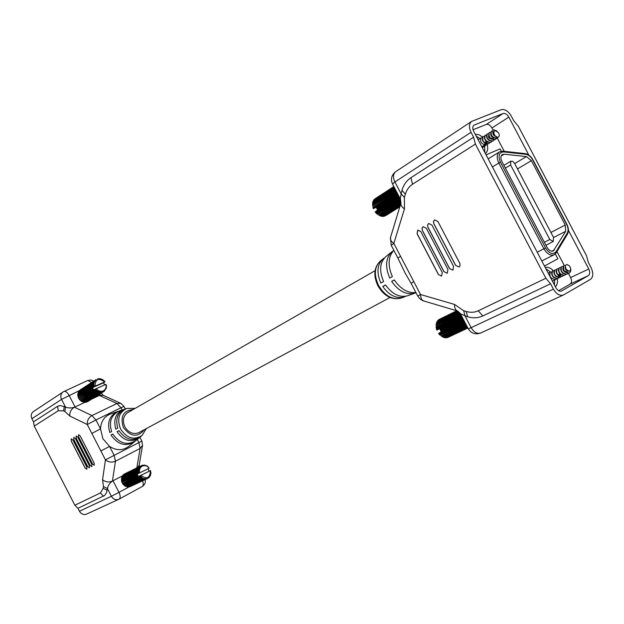 <?xml version="1.0" encoding="UTF-8"?>
<svg xmlns="http://www.w3.org/2000/svg" width="624" height="624" viewBox="0 0 624 624"><rect width="100%" height="100%" fill="white"/><g stroke="black" fill="none" stroke-linecap="round" stroke-linejoin="round"><path stroke-width="0.94" d="M129.074 411.871L127.943 412.409C123.271 415.795 122.234 420.607 124.839 426.839C128.677 432.884 133.45 434.795 139.144 432.557L140.197 431.886M135.19 441.113L134.542 441.683C125.775 446.995 117.928 444.772 110.994 435.022L112.772 434.047C119.574 443.617 127.273 445.801 135.868 440.591L139.066 437.97C130.884 442.931 123.536 440.848 117.031 431.714L118.966 430.654C125.338 439.585 132.522 441.62 140.525 436.769L141.968 435.591C133.871 440.396 126.742 438.212 120.58 429.023C116.774 419.273 118.872 412.402 126.859 408.408L135.112 408.4M139.776 437.338L139.066 437.97M126.859 408.408L125.096 409.009C117.632 412.495 115.19 418.844 117.772 428.072L115.83 429.14C113.17 419.695 115.666 413.189 123.31 409.617L119.395 410.951C111.322 414.734 108.716 421.606 111.595 431.551L109.824 432.526C106.868 422.386 109.52 415.373 117.764 411.505L110.596 413.93C104.317 416.411 100.955 421.387 100.526 428.875L102.89 438.727L109.559 446.417C116.446 450.746 122.827 450.762 128.692 446.48L134.542 441.683M117.764 411.505L118.591 411.247M123.31 409.617L124.223 409.344M122.101 410.03L120.939 407.776L95.94 419.968L91.946 415.584L74.428 407.23C71.12 409.196 69.568 412.129 69.794 416.021L64.88 411.497L65.512 407.082L60.107 405.514L57.541 406.325L33.517 421.84L31.91 418.704C30.646 415.732 31.138 413.353 33.4 411.551L63.866 391.466C65.598 391.006 67.345 392.309 69.1 395.374L75.059 406.957L74.428 407.23C71.245 408.229 68.273 408.182 65.512 407.082L61.542 399.376L31.91 418.704M119.2 499.083L142.155 486.58L119.02 499.184L86.525 514.121C83.608 515.128 81.245 514.16 79.42 511.235L77.93 508.334L104.653 495.472L106.556 492.586L107.398 488.522C108.053 485.534 109.73 483.054 112.421 481.073L113.006 480.722L118.989 492.344L129.09 486.884M77.93 508.334L74.864 505.237L100.363 492.983L103.194 488.28L103.459 486.517L102.562 479.731L105.44 459.857L87.259 424.515L69.794 416.021M64.88 411.497L63.625 410.888L58.297 410.74L34.226 426.098L74.864 505.237M34.226 426.098L33.517 421.84M122.811 475.683L113.006 480.722M100.807 393.416L99.341 395.437L91.775 399.048M100.87 392.301L96.962 390.92L95.215 389.158L96.205 388.658C98.296 391.084 100.643 391.833 103.249 390.905C105.667 389.594 106.556 387.41 105.916 384.368L106.478 385.757L106.267 388.237L104.068 391.373L101.361 391.958L84.825 402.332L75.059 406.957M72.961 440.123L71.222 438.812L71.261 441.106L85.059 467.953L86.845 469.279L86.798 467.033L72.961 440.123M75.457 438.672L73.741 437.385L73.78 439.647L87.633 466.596L89.396 467.899L89.349 465.683L75.457 438.672M77.852 437.284L76.112 435.981L76.144 438.274L90.043 465.317L91.837 466.643L91.798 464.396L77.852 437.284M80.2 435.919L78.53 434.671L78.554 436.878L92.508 464.014L94.232 465.286L94.193 463.125L80.2 435.919M103.093 395.273L99.341 395.437L116.961 403.486L120.697 403.283L103.069 395.265M125.299 408.946L124.004 406.427L120.939 407.776L116.961 403.486L91.946 415.584C88.624 417.596 87.056 420.576 87.259 424.515L95.94 419.968L100.526 428.875L91.845 433.423M137.818 467.423L139.175 465.13L142.529 445.427L141.859 441.067L138.879 442.588L137.264 439.452M136.82 467.914L140.119 448.414L142.529 445.427M102.562 479.731C105.565 482.118 108.857 482.563 112.421 481.073L115.448 461.23C111.836 462.704 108.506 462.251 105.44 459.857L138.879 442.588L140.119 448.414L115.448 461.23L114.145 455.341L109.559 446.417L100.854 450.941M117.031 431.714L119.005 430.724M110.994 435.022L112.804 434.109M78.562 434.663L78.616 436.847L92.57 463.983L94.255 465.27M76.144 435.965L76.206 438.243L90.106 465.286L91.861 466.627M73.772 437.369L73.843 439.616L87.695 466.565L89.427 467.883M71.253 438.797L71.323 441.074L85.121 467.922L86.876 469.264M103.405 391.763L87.321 401.794M102.687 392.044L86.611 402.074M101.93 392.223L85.87 402.254M101.143 392.301L85.09 402.332M100.339 392.262L84.302 402.301L100.066 392.231M99.528 392.122L83.507 402.168L99.255 392.051M98.725 391.88L82.462 401.833L98.467 391.771M97.952 391.529L81.955 401.599L97.695 391.388M97.204 391.084L81.221 401.162L96.962 390.92M96.509 390.554L80.535 400.647L96.283 390.359M95.862 389.938L79.708 399.828L95.659 389.719M95.285 389.259L79.342 399.383L93.725 389.891L93.405 389.392L78.71 398.401L93.28 389.119L92.992 388.604L78.452 397.878L92.921 388.307L92.664 387.777L78.047 396.794L94.091 386.545L93.818 386.045L77.86 395.959L93.951 385.679L93.694 385.187L77.774 395.117L93.904 384.813L93.662 384.329L77.782 394.282L93.951 383.963L93.74 383.495L77.844 393.744L94.107 383.136L93.912 382.691L78.016 392.956L94.357 382.356L94.185 381.935L78.289 392.207L94.7 381.631L94.552 381.225L78.796 391.303L95.137 380.968L79.108 390.897L95.644 380.375L79.63 390.343L96.143 379.564L80.348 389.805M79.396 399.352L79.708 399.828M104.894 381.716L103.615 382.762L104.606 384.946M79.17 399.142L78.858 398.65M92.664 387.777L93.959 386.607M97.531 378.908L97.968 378.94M98.288 378.729L98.795 378.846M99.076 378.667L99.645 378.854M99.879 378.706L100.495 378.971M100.682 378.846L101.322 379.197M101.478 379.096L102.133 379.525M102.25 379.447L102.905 379.946M102.991 379.891L103.623 380.461M103.685 380.422L104.286 381.053M104.325 381.03L104.887 381.716M104.06 391.326L104.473 391.069M87.766 401.552L103.849 391.513M87.087 401.895L103.163 391.864M86.369 402.145L102.437 392.114M85.613 402.293L101.665 392.262M93.725 389.891L95.215 389.158M96.205 388.658L105.916 384.368M105.011 381.872L104.731 381.935C98.631 377.559 95.378 378.986 94.981 386.217L93.998 386.724M104.731 381.935L94.981 386.217M78.429 397.55L78.133 397.075M78.203 396.7L77.914 396.24M78.062 395.827L77.789 395.398M78.016 394.961L77.766 394.563M82.462 401.833L82.204 401.443M81.705 401.458L81.424 401.037M80.987 400.998L80.691 400.553M80.317 400.452L80.005 399.984M78.757 398.369L78.452 397.878M103.615 382.762L92.609 387.605M139.675 467.142L141.671 465.527L144.448 465.059L147.506 466.183L149.198 468.218C147.163 465.8 144.869 465.098 142.303 466.105C139.924 467.501 139.043 469.755 139.659 472.883L138.661 473.366L138.512 472.758L121.54 480.964L138.59 472.423L138.388 471.884L121.423 480.106L138.551 471.533L138.356 471.003L121.399 479.248L138.606 470.66L138.434 470.145L121.469 478.405L138.754 469.817L138.606 469.318L121.727 477.329L139.004 469.006L138.871 468.538L121.914 476.822L139.347 468.25L139.23 467.805L122.273 476.112L139.768 467.563L139.675 467.142L122.71 475.457M121.774 481.478L121.54 480.964M121.649 480.597L121.423 480.106M121.61 479.716L121.399 479.248M121.672 478.834L121.469 478.405M121.82 477.984L121.649 477.594M140.197 466.549L123.224 474.88M140.79 466.05L123.817 474.388M141.445 465.644L124.465 473.983M142.147 465.34L141.71 465.559M142.896 465.137L142.498 465.332M139.838 475.839L140.837 475.355C146.858 479.638 150.041 478.07 150.392 470.66L150.969 472.961L150.361 475.675L148.972 477.594L146.476 478.85L143.075 478.491L139.838 475.839L138.356 476.549L137.264 474.334L121.758 481.806L138.653 473.335M122 482.336L121.758 481.806M147.966 468.819L148.317 469.482M148.855 470.543L149.152 471.245L150.634 470.535M148.574 477.773L148.972 477.594M147.919 478.273L148.356 478.07M130.549 486.47L147.693 478.444M147.217 478.639L130.088 486.689L146.975 478.725M146.476 478.85L129.106 486.938L146.219 478.897M145.704 478.951L128.333 487.001L145.439 478.959M144.908 478.936L127.819 486.985L144.643 478.912M144.121 478.819L127.039 486.868L143.855 478.756M143.333 478.592L126.009 486.556L143.075 478.491M142.568 478.257L125.51 486.33L142.319 478.124M141.835 477.82L124.792 485.909L141.601 477.656M141.149 477.298L123.903 485.207L140.93 477.103M140.517 476.689L123.505 484.801L140.322 476.471M139.955 476.003L122.951 484.138L138.302 476.471M137.99 475.964L122.468 483.405L137.842 475.706M137.584 475.168L121.953 482.352L137.467 474.895M137.264 474.334L138.661 473.366M122.873 475.254L139.838 466.931M123.419 474.708L140.384 466.378M124.028 474.24L141.001 465.902M148.372 469.451L148.894 470.519M149.198 468.218L139.659 472.883M140.837 475.355L150.392 470.66M125.268 486.197L125.065 485.776M124.566 485.745L124.34 485.293M123.903 485.207L123.669 484.723M123.31 484.583L123.061 484.084M122.78 483.896L122.522 483.382M122.327 483.148L122.07 482.625M138.356 476.549L149.152 471.245M482.531 136.991L478.819 134.644L475.238 134.261M480.004 138.559L476.268 136.227M553.426 270.839C550.657 267.875 547.919 266.744 545.212 267.431M550.649 272.002L545.93 268.796M393.853 250.325C388.097 256.776 387.598 265.52 392.371 276.549L389.758 278.023C384.914 266.635 385.671 257.868 392.02 251.729L393.393 250.786M392.02 251.729L385.804 256.675C379.782 262.493 379.041 270.777 383.596 281.518L380.835 283.085C376.412 272.626 377.146 264.568 383.019 258.898L384.485 257.907M416.005 292.718L415.022 293.116C406.544 295.261 398.752 291.353 391.638 281.385L394.259 279.911C400.6 289.06 407.815 293.28 415.919 292.562M405.795 296.252L404.188 296.977C396.435 298.966 389.29 295.464 382.754 286.478L385.523 284.926C392.231 294.2 399.571 297.82 407.542 295.784L415.022 293.116M457.657 311.033L460.855 313.989L467.618 316.774C473.086 318.357 478.14 318.084 482.789 315.947L550.594 283.78L553.394 289.115C556.429 294.13 559.751 296.104 563.378 295.019L590.374 279.427C593.315 277.033 593.557 273.125 591.107 267.688L588.393 262.532L586.498 255.723L518.38 126.313L513.809 120.838L511.313 116.103C508.232 111.017 504.816 108.888 501.072 109.73L471.611 121.423C468.936 123.716 468.733 127.351 471.019 132.311L473.593 137.21L410.92 177.7C406.653 180.531 403.658 184.735 401.942 190.297L400.327 198.159L400.959 203.05M555.36 286.744C557.224 285.012 557.872 282.344 557.294 278.756M485.332 153.465C487.648 151.663 488.272 148.684 487.204 144.518M558.613 290.706L570.164 284.099C571.826 282.766 571.982 280.589 570.625 277.571L568.433 273.406M564.236 265.418L556.967 251.589M504.239 151.328L497.344 138.208M493.132 130.205L491.954 127.967C490.238 125.143 488.335 123.973 486.236 124.465L473.047 129.753M528.824 155.087L508.833 117.101C507.094 114.231 505.175 113.038 503.069 113.521L473.998 125.12C472.485 126.415 472.376 128.458 473.663 131.251L555.867 287.711C557.575 290.534 559.447 291.642 561.491 291.026L588.37 275.613C590.031 274.271 590.164 272.072 588.783 269.006L568.441 230.357M473.593 137.21L475.394 144.082L412.542 184.22C409.149 186.443 406.762 189.766 405.382 194.181L404.391 197.434L404.446 208.876L393.838 243.446L420.537 294.528L454.42 304.387L463.687 310.736L466.268 311.493C470.613 312.733 474.622 312.499 478.288 310.791L545.883 278.257L475.394 144.082M545.883 278.257L550.594 283.78M501.298 151.219L500.074 148.886L486.065 154.853M544.479 266.027L557.84 258.765L555.313 253.945M501.914 161.546L546.952 247.213C548.917 250.442 551.047 251.69 553.355 250.942L565.726 231.286L565.243 225.014L531.383 160.68L526.414 156.593L504.145 154.198L502.343 154.565C500.588 156 500.44 158.324 501.914 161.546M549.791 239.491L553.231 241.488L553.566 237.51L514.496 163.231L512.717 161.327L510.83 161.195L510.596 164.962L549.791 239.491L544.354 242.276M554.479 285.067L554.627 280.043M484.778 152.404L484.723 146.172M455.567 265.356L459.053 267.017L460.067 265.73L459.88 263.445L437.947 221.536L434.624 219.898L433.469 221.528L433.875 223.922L455.567 265.356L459.092 266.994M449.537 268.585L452.93 270.208L453.578 266.417L431.925 225.069L428.688 223.462L427.573 225.046L427.97 227.386L449.537 268.585L452.969 270.192M443.867 271.612L447.275 273.257L447.915 269.451L426.387 228.322L423.142 226.699L422.019 228.29L422.425 230.638L443.867 271.612L447.314 273.234M438.407 274.537L441.636 276.104L442.229 272.493L420.818 231.582L417.745 230.038L417.082 233.774L438.407 274.537L441.667 276.081M423.922 301.088C421.793 300.316 420.662 298.132 420.537 294.528L417.729 296.018L419.858 298.795L422.807 300.698L457.556 311.002C455.536 310.167 454.498 307.96 454.42 304.387M417.729 296.018L411.037 283.21L413.798 281.642M411.037 283.21L405.218 273.242L397.886 258.04L400.561 256.308M391.201 245.255L390.491 237.533C390.016 239.507 391.131 241.472 393.838 243.446L391.201 245.255L397.886 258.04M390.491 237.533L400.951 203.081C400.53 205.007 401.692 206.934 404.446 208.876M391.638 281.385L394.345 280.051M382.754 286.478L385.616 285.074M417.784 230.022L417.16 233.743L438.485 274.498M423.173 226.684L422.089 228.275L422.347 230.287L443.945 271.573M428.727 223.447L427.635 225.038L427.892 227.035L449.608 268.546M434.663 219.882L433.61 221.2L433.789 223.564L455.637 265.317M456.807 310.783L438.836 319.605L456.784 310.775M457.033 310.853L438.126 320.128L456.932 310.822M457.478 310.986L437.502 320.783L457.306 310.931M457.93 311.282L436.972 321.563L457.782 311.165M458.429 311.735L436.55 322.444L458.258 311.571M459.007 312.289L436.238 323.419L458.804 312.094M459.685 312.944L436.043 324.48L459.451 312.718M460.387 313.716L435.973 325.595L460.2 313.42M460.894 314.683L436.02 326.758L460.715 314.348M461.432 315.721L436.192 327.951L436.121 327.545L461.245 315.37M436.426 328.949L436.792 330.096L436.371 328.747L461.815 316.446M436.738 329.932L462.4 317.561M463.195 319.09L440.333 330.073L440.146 329.69L462.992 318.708M440.177 329.675L439.725 328.676L436.792 330.096M558.706 277.813L557.84 278.515C552.919 277.703 551.179 275.215 552.607 271.042L553.909 270.925M557.692 278.577L557.56 278.647C552.638 277.836 550.898 275.348 552.326 271.183L552.568 271.066M556.46 278.889L555.586 279.583C550.672 278.78 548.933 276.292 550.368 272.126L551.671 272.009M569.626 266.066L567.122 264.443C565.196 265.005 564.915 266.666 566.272 269.412L569.158 271.261C570.937 270.551 571.093 268.819 569.626 266.066C571.303 269.022 571.225 271.331 569.4 273L569.221 273.094C564.283 272.259 562.52 269.747 563.924 265.559L565.594 265.59M569.08 273.156L568.94 273.234C563.995 272.399 562.232 269.888 563.644 265.699L563.878 265.582M567.809 273.468L566.927 274.186C561.99 273.359 560.235 270.855 561.647 266.666L562.973 266.557M566.779 274.248L566.639 274.326C561.709 273.499 559.946 270.988 561.358 266.799L561.6 266.69M565.523 274.56L564.642 275.278C559.712 274.451 557.957 271.947 559.377 267.766L560.695 267.657M564.494 275.34L564.361 275.41C559.424 274.591 557.669 272.087 559.088 267.907L559.33 267.79M563.246 275.652L562.364 276.362C557.435 275.543 555.688 273.039 557.107 268.866L558.425 268.749M562.224 276.424L562.084 276.494C557.154 275.675 555.399 273.179 556.826 268.999L557.06 268.889M560.968 276.728L560.095 277.438C555.173 276.627 553.426 274.131 554.853 269.958L556.163 269.841M559.954 277.501L559.814 277.571C554.892 276.76 553.145 274.264 554.572 270.091L554.814 269.981M559.447 274.95L559.463 275.465M559.377 276.315L558.815 277.672M441.028 331.141L441.402 331.882L464.186 320.986M441.402 331.882L438.61 333.489L439.218 334.269L464.763 322.085M464.381 321.36L438.61 333.489M439.218 334.269L440.037 335.158L465.317 323.138M464.95 322.444L439.483 334.573M440.037 335.158L465.488 323.474M465.995 324.433L440.926 335.938L465.832 324.121M466.448 325.307L441.847 336.593L466.3 325.026M466.853 326.071L442.798 337.124L466.721 325.829M467.197 326.726L443.765 337.514L467.087 326.524M467.47 327.257L444.733 337.763L467.384 327.093M467.68 327.655L445.676 337.857L467.618 327.538M467.821 327.92L446.597 337.802L467.782 327.85M447.463 337.6L467.867 328.013L447.463 337.6M448.266 337.249L467.883 328.037M462.01 316.813L436.48 329.144M462.595 317.944L439.819 328.918M463.796 320.237L440.942 331.18L440.723 330.814L463.593 319.855M441.488 331.718L438.563 333.434M567.481 272.064L564.361 271.011M563.347 269.03L563.8 267.485L563.113 267.829M558.956 275.746L560.641 275.324L557.45 274.186M559.51 273.757L559.283 275.434M558.886 276.034L558.379 276.409M569.158 271.261C565.991 270.816 564.736 269.303 565.383 266.729M565.11 272.282L563.144 270.348L562.848 268.172M562.817 273.374L560.563 269.279M560.524 274.451L558.293 270.387M558.238 275.535L556.023 271.487M555.968 276.604L553.769 272.587M553.706 277.672L551.522 273.679M440.349 330.065L440.723 330.814M376.038 213.041L375.141 211.965L375.687 212.651L399.586 197.519M375.687 212.651L376.529 213.556L400.163 198.619M400.592 200.203L377.434 214.36L400.53 199.797M400.787 201.365L378.386 215.046L400.725 200.983M400.936 202.433L379.361 215.608L400.897 202.082M400.811 203.549L380.359 216.037L400.936 203.143M400.475 204.633L381.35 216.333L400.585 204.29M400.21 205.522L382.325 216.481L400.296 205.249M400.007 206.185L383.269 216.481L400.07 205.99M399.875 206.638L384.166 216.333L399.906 206.513M385.765 215.623L399.82 206.801M377.216 209.212L377.676 209.914L398.993 196.381M489.645 142.748L488.647 143.684C483.701 143.036 481.845 140.673 483.07 136.586L484.247 136.399M487.531 144.089L486.533 145.01C481.595 144.37 479.747 142.015 480.971 137.935L482.141 137.74M486.611 144.971L484.123 145.291L482.282 146.453L484.645 146.219L482.297 147.701M485.87 142.49L485.932 142.997M485.932 143.855L485.519 145.267M485.433 145.415L484.645 146.219M494.887 135.603L497.476 137.335C499.481 136.929 499.801 135.369 498.436 132.662L495.472 130.689C493.6 131.219 493.405 132.857 494.887 135.603C492.812 133.06 492.414 131.126 493.685 129.784L496.993 131.001M498.311 137.132L497.172 138.302C492.211 137.639 490.339 135.252 491.548 131.157L492.749 130.978M497.25 138.263L496.907 138.466C491.946 137.803 490.074 135.424 491.283 131.329L491.423 131.251M496.532 137.085L496.127 138.551M496.041 138.707L495.027 139.651C490.074 138.996 488.202 136.617 489.419 132.522L490.612 132.343M495.105 139.612L494.762 139.823C489.809 139.16 487.937 136.789 489.154 132.694L489.286 132.616M493.904 140.065L492.89 141.001C487.945 140.345 486.08 137.974 487.289 133.887L488.483 133.7M492.968 140.962L492.625 141.164C487.679 140.517 485.815 138.146 487.032 134.051L487.165 133.973M491.767 141.406L490.76 142.342C485.823 141.695 483.959 139.324 485.176 135.236L486.361 135.049M490.838 142.303L490.495 142.514C485.558 141.859 483.694 139.495 484.91 135.408L485.051 135.33M485.098 135.307L486.314 135.275M488.272 136.672L489.395 138.528M488.725 143.637L488.381 143.848C483.444 143.2 481.588 140.837 482.812 136.757L482.945 136.679M497.476 137.335C493.319 135.283 491.969 132.826 493.42 129.956L493.561 129.878M376.529 213.556L376.826 213.837L400.351 198.978M374.954 198.838L393.861 186.584L374.954 198.838M393.939 186.724L374.065 199.602L393.908 186.662M394.079 186.989L373.511 200.312L394.025 186.888M394.29 187.403L373.058 201.139L394.212 187.247M394.571 187.941L372.731 202.059L394.469 187.746M394.922 188.604L372.52 203.065L394.797 188.37M395.327 189.376L372.434 204.134L395.187 189.103M395.788 190.258L372.466 205.249L395.624 189.953M396.287 191.217L372.629 206.404L396.115 190.889M396.833 192.254L372.918 207.574L396.646 191.903M373.222 208.471L397.207 192.972M397.402 193.346L373.277 208.611M397.995 194.47L376.584 208.12L376.405 207.737L397.792 194.095M398.588 195.616L377.208 209.219L376.99 208.853L398.393 195.234M377.676 209.914L375.141 211.965M399.188 196.763L375.172 212.004M399.781 197.894L376.1 213.119M373.292 208.673L376.459 207.176M493.428 138.7L490.285 137.998M485.807 141.281L485.761 142.974M485.425 143.629L484.957 144.058M495.433 136.477L493.288 134.745L492.788 132.584M493.28 137.834L491.15 136.11L490.643 133.965M491.127 139.175L488.514 135.338M488.99 140.525L486.392 136.703M486.853 141.859L484.271 138.06M487.274 142.139L485.456 143.333M484.731 143.192L482.165 139.417M372.918 207.574L373.082 208.065M376.584 208.12L377.021 208.837M376.069 206.981L376.498 207.683M133.099 409.555C123.193 410.678 119.972 416.676 123.419 427.549C130.736 437.018 137.686 437.728 144.284 429.686M79.42 511.235L111.376 496.259L107.398 488.522L103.459 486.517M79.544 390.523L61.542 399.376C60.216 396.271 60.715 393.791 63.032 391.934L87.672 380.5L91.705 382.442M118.732 499.325C115.729 500.347 113.279 499.325 111.376 496.259L118.989 492.344C120.518 495.69 120.557 497.96 119.114 499.138L118.732 499.325M98.795 395.725L98.381 394.93M145.197 479.614C145.766 482.617 144.752 484.942 142.155 486.58C143.465 485.628 143.606 483.709 142.584 480.847M87.461 380.617L90.831 379.954L93.826 381.061M57.541 406.325L58.297 410.74M64.256 406.481L63.625 410.888M100.363 492.983L103.522 496.197M103.194 488.28L107.133 490.285M378.534 285.41C384.868 295.87 392.324 300.113 400.904 298.147C391.661 300.206 383.994 296.096 377.918 285.792C373.168 275.597 373.963 267.353 380.297 261.066C374.392 266.846 373.807 274.958 378.534 285.41M463.687 310.736L465.044 316.009L471.143 327.662L553.394 289.115M471.019 132.311L394.898 181.966L400.959 193.549L404.391 197.434M473.639 125.416L474.419 124.909M486.236 124.465L503.069 113.521M491.954 127.967L508.833 117.101M570.625 277.571L588.783 269.006M570.164 284.099L588.37 275.613M460.255 313.466L468.296 328.832L471.143 327.662C473.967 332.319 477.165 334.09 480.745 332.982L563.378 295.019M471.611 121.423L395.756 171.647C393.081 173.901 392.792 177.341 394.898 181.966L392.496 183.971L400.436 199.142M567.154 234.445L567.286 233.08C568.519 230.693 568.292 227.768 566.608 224.312L532.826 160.126M532.787 160.048C530.891 156.71 528.575 154.799 525.845 154.323L525.151 153.613C528.302 154.128 530.93 156.25 533.036 159.97L566.834 224.195C568.721 228.064 568.94 231.387 567.473 234.156L556.241 252.782L554.135 254.764L556.241 252.782L556.046 251.706L567.286 233.08M541.788 260.918L554.135 254.764C550.454 255.957 547.045 253.968 543.902 248.804L545.532 247.962C549.377 253.703 552.88 254.951 556.046 251.706M525.845 154.323L503.568 151.897C498.974 152.404 497.929 155.836 500.44 162.185L498.826 163.043C496.478 157.895 496.704 154.183 499.512 151.882L502.882 151.18L525.151 153.613M537.209 252.205L543.902 248.804L498.826 163.043L492.414 166.943M500.44 162.185L545.532 247.962M503.568 151.897L502.882 151.18M551.842 251.207L554.463 249.889M553.574 237.526L565.726 231.286M550.906 232.463L565.243 225.014M517.483 168.909L531.383 160.68M514.691 163.605L526.414 156.593M501.189 156L504.145 154.198M510.596 164.962L505.362 168.098M482.789 315.947L478.288 310.791M467.618 316.774L466.268 311.493M412.542 184.22L410.92 177.7M405.382 194.181L401.942 190.297M126.914 413.111L375.063 270.683M138.005 433.064L389.977 297.515M101.252 393.136L103.256 395.351M124.004 406.427L120.697 403.283M139.199 464.997L139.534 466.58M141.859 441.067L139.893 437.26M141.968 435.591L146.336 428.587M96.205 379.525L80.285 389.844M103.896 391.49L87.805 401.521M141.57 465.582L124.589 473.92M380.297 261.066L383.019 258.898M400.904 298.147L404.188 296.977M488.179 158.878L499.512 151.882M510.83 161.195L503.919 165.36M553.231 241.488L545.906 245.232M395.756 171.647C391.544 174.977 390.46 179.088 392.496 183.971M468.296 328.832C471.299 333.466 475.457 334.846 480.745 332.982M555.586 279.583L552.396 281.104M550.485 272.064L548.223 273.164M480.971 137.935L478.124 139.76M487.063 142.724L486.533 143.06"/></g></svg>
